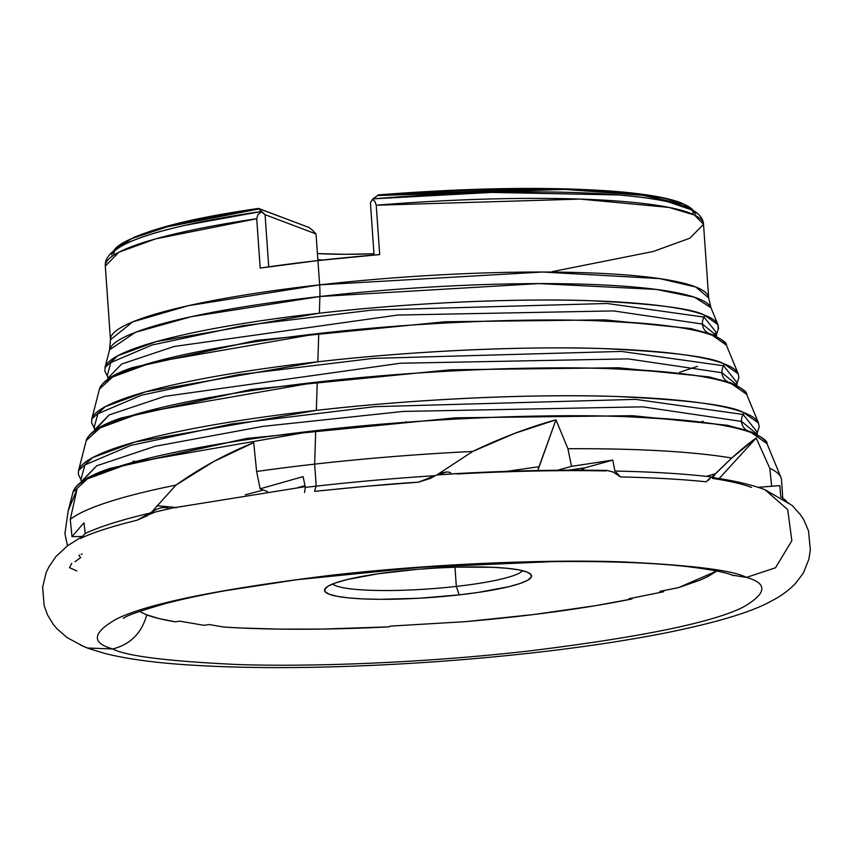<?xml version="1.0" encoding="UTF-8"?>
<svg xmlns="http://www.w3.org/2000/svg" width="853" height="853" viewBox="0 0 853 853"><rect width="100%" height="100%" fill="white"/><g stroke="black" fill="none" stroke-linecap="round" stroke-linejoin="round"><path stroke-width="1.28" d="M712.532 478.416A344.857 48.29 -4 0 1 751.525 487.426M139.338 611.388L146.748 614.874C141.662 633.15 130.328 644.505 112.745 648.962C125.881 656 166.975 661.16 236.046 664.455C306.12 667.067 422.32 663.218 529.489 650.924C641.061 637.159 712.244 622.583 743.027 607.208C766.911 593.432 768.063 583.495 746.471 577.417L775.505 567.778L791.84 540.706L787.724 509.636L764.981 489.686L787.724 509.636L791.84 540.706L775.505 567.778L746.471 577.417C768.063 583.495 766.911 593.432 743.027 607.208C712.244 622.583 641.061 637.159 529.489 650.924C422.32 663.218 306.12 667.067 236.046 664.455C166.975 661.16 125.881 656 112.745 648.962L87.305 648.013L112.745 648.962C91.154 642.885 92.305 632.947 116.189 619.161C146.972 603.796 218.155 589.22 329.727 575.444C436.896 563.151 553.096 559.312 623.17 561.924C692.241 565.208 733.335 570.38 746.471 577.417L731.991 575.071L746.471 577.417C733.335 570.38 692.241 565.208 623.17 561.924C553.096 559.312 436.896 563.151 329.727 575.444C218.155 589.22 146.972 603.796 116.189 619.161C92.305 632.947 91.154 642.885 112.745 648.962C130.328 644.505 141.662 633.15 146.748 614.874L159.159 618.596L175.313 621.826L179.791 621.155L204.059 625.324L209.188 624.545L223.657 627.03L241.132 628.011L279.507 629.13L321.592 629.087L389.373 626.859L390.066 626.134L465.333 621.666L533.53 614.555L595.661 605.651L631.945 598.966L628.938 598.721L663.058 591.875A295.085 41.328 176 0 0 663.794 591.683L659.87 591.364L678.391 587.653L699.823 580.243L707.937 576.553L716.776 571.03L678.391 587.653L659.87 591.364L663.794 591.683A295.085 41.328 -4 0 1 663.058 591.875L628.938 598.721L631.945 598.966L631.796 598.145M456.366 473.767L457.826 473.948A344.857 48.29 -4 0 1 605.843 470.931L606.27 470.76M679.553 372.313L697.445 366.332M708.107 333.054A11.537 10.918 110.7 0 1 702.414 324.055L716.477 335.549L702.414 324.055A11.537 10.918 -69.3 0 0 708.107 333.054M133.132 461.153L135.68 461.569M700.654 422.064L703.117 421.297M727.63 381.728A11.537 10.918 110.7 0 1 721.958 372.74L736.789 384.863L721.958 372.74A11.537 10.918 -69.3 0 0 727.63 381.728M747.153 430.413A11.537 10.918 110.7 0 1 741.492 421.425L757.101 434.177L741.492 421.425A11.537 10.918 -69.3 0 0 747.153 430.413M175.1 507.396L156.835 505.733L175.1 507.396M782.777 498.088L781.497 479.802A359.806 50.391 176 0 0 769.801 468.297L756.195 438.026L731.703 458.04C742.643 448.315 750.811 441.641 756.195 438.026L719.111 478.597L756.195 438.026L769.801 468.297A359.806 50.391 -4 0 1 780.953 477.488L766.975 443.603A348.216 48.77 176 0 0 751.461 432.727L766.975 443.603C767.732 441.129 762.155 437.099 750.245 431.511A2.303 2.186 110.7 0 1 751.461 432.727A2.303 2.186 -69.3 0 0 750.245 431.511A2.303 2.186 110.7 0 0 749.936 431.426L727.492 425.295L632.457 415.699L455.673 417.81L246.538 438.453L107.606 469.203M730.392 382.741L709.046 376.909L730.392 382.741A2.303 2.186 110.7 0 1 731.927 384.042A331.39 46.414 176 0 0 317.22 382.08A331.39 46.414 176 0 0 86.238 440.574L78.529 470.589L78.359 474.481L80.918 479.631L84.948 464.896L130.829 445.394L231.579 423.984L374.915 406.657L635.592 399.364L743.134 414.473A11.537 10.918 -69.3 0 0 741.492 421.425A11.537 10.918 110.7 0 1 743.134 414.473A2.303 2.186 -69.3 0 0 743.304 412.383C729.848 405.175 687.742 399.886 616.975 396.517C545.184 393.841 426.137 397.775 316.346 410.368L317.22 382.08L316.346 410.368L135.328 441.918L92.721 457.581L78.529 470.589A341.189 47.779 -4 0 1 316.346 410.368A341.189 47.779 -4 0 1 743.304 412.383A341.189 47.779 -4 0 1 758.509 423.045L743.304 412.383A2.303 2.186 110.7 0 1 743.134 414.473L635.592 399.364L374.915 406.657L231.579 423.984L130.829 445.394L84.948 464.896L80.907 479.621L81.462 481.423L96.666 465.813L154.937 446.322L262.991 426.372L403.192 411.423L642.789 406.838L741.492 421.425L642.789 406.838L403.192 411.423L262.991 426.372L154.937 446.322L96.666 465.813L81.472 481.817M728.857 382.293L709.046 376.909L618.617 367.771L450.405 369.786L251.432 389.426L121.083 418.023C100.675 424.933 89.064 432.45 86.238 440.574L100.025 427.939L141.406 412.724L317.22 382.08C423.866 369.85 539.501 366.022 609.223 368.624C677.954 371.897 718.855 377.037 731.927 384.042L746.695 394.395A331.39 46.414 176 0 0 731.927 384.042A2.303 2.186 -69.3 0 0 730.712 382.826L709.046 376.909L618.617 367.771L450.405 369.786L251.432 389.426L119.409 418.62M94.758 428.473L94.075 427.737L94.715 429.763L109.163 414.921L164.544 396.4L400.462 363.229L628.149 358.878L721.958 372.74L628.149 358.878L400.462 363.229L164.544 396.4L109.163 414.921L94.715 430.434M736.885 385.535L737.141 382.773L723.589 365.788A11.537 10.918 -69.3 0 0 721.958 372.74A11.537 10.918 110.7 0 1 723.589 365.788L621.336 351.425L373.454 358.367L237.187 374.851L141.449 395.195L97.871 413.748L94.075 427.748L97.871 413.748L141.449 395.195L237.187 374.851L373.454 358.367L621.336 351.425L723.589 365.788A2.303 2.186 -69.3 0 0 723.76 363.698C710.975 356.853 670.938 351.82 603.668 348.61C535.417 346.073 422.235 349.815 317.86 361.789L318.734 333.502L317.86 361.789L145.767 391.783L105.271 406.668L91.772 419.036A324.364 45.422 -4 0 1 317.86 361.789A324.364 45.422 -4 0 1 723.76 363.698A2.303 2.186 110.7 0 1 723.589 365.788L737.141 382.773L738.89 377.612L738.218 373.838L723.76 363.698A324.364 45.422 -4 0 1 738.218 373.838L726.404 345.177A314.565 44.057 176 0 0 712.383 335.357L726.404 345.177C727.055 342.885 721.969 339.206 711.167 334.141A2.303 2.186 110.7 0 1 712.383 335.357A2.303 2.186 -69.3 0 0 711.167 334.141A2.303 2.186 110.7 0 0 710.858 334.056L690.589 328.522L604.777 319.854L445.149 321.762L256.316 340.4L131.191 368.048M718.215 328.608L717.927 324.62L704.226 315.013A2.303 2.186 110.7 0 1 704.056 317.103L607.091 303.487L372.047 310.065L242.86 325.697L152.101 344.996L110.805 362.578L107.233 375.853L107.968 378.092L121.659 364.028L174.14 346.478L397.733 315.045L613.52 310.918L702.414 324.055L613.52 310.918L397.733 315.045L174.14 346.478L121.659 364.028L107.968 378.092L107.947 379.073M712.799 477.669L711.391 477.467L712.671 477.648L714.771 474.812L712.458 476.518L731.703 458.04L714.153 475.1M709.568 479.173L706.124 481.785C681.494 479.279 652.95 477.659 620.504 476.912L613.243 472.05L607.144 470.472L613.243 472.05L620.504 476.912C652.95 477.659 681.494 479.279 706.124 481.785L711.434 476.955A359.806 50.391 176 0 0 614.885 471.059L620.504 476.912L614.885 471.059A359.806 50.391 -4 0 1 711.434 476.955L706.124 481.785L709.568 479.173M455.331 473.682L454.766 473.692C509.636 470.653 560.496 469.576 607.347 470.461M454.862 473.682L436.832 474.982L455.737 473.703M430.552 478.352L434.795 475.985L430.552 478.352L418.418 482.19C398.468 483.267 363.858 486.317 314.597 491.349L365.926 486.285L418.418 482.19L436.779 475.014L472.69 451.45A359.806 50.391 176 0 0 314.661 464.128L316.207 486.146A359.806 50.391 -4 0 1 435.041 475.686A359.806 50.391 176 0 0 316.207 486.146A43.823 12.635 83.6 0 0 314.597 491.349A43.823 12.635 -96.4 0 1 316.207 486.146A359.806 50.391 176 0 0 305.342 487.394L304.532 492.48L305.342 487.394A359.806 50.391 -4 0 1 316.207 486.146L314.661 464.128L315.706 430.669A348.216 48.77 176 0 0 72.995 492.128L87.486 478.853L130.967 462.87L315.706 430.669L314.661 464.128A359.806 50.391 -4 0 1 472.69 451.45C501.489 437.685 529.255 427.14 555.975 419.815L567.938 448.753A359.806 50.391 -4 0 1 731.703 458.04A359.806 50.391 176 0 0 567.938 448.753L571.489 466.367L612.795 460.087L614.885 471.059L612.795 460.087L584.998 467.807A19.224 11.046 -98.2 0 0 581.351 470.174M171.016 508.281L155.363 511.992L147.9 515.031L155.363 511.992L173.052 507.866M147.047 515.809L137.045 520.213C112.479 526.237 93.595 532.315 80.406 538.435C93.595 532.315 112.479 526.237 137.045 520.213L150.427 513.005A359.806 50.391 176 0 0 85.236 533.498L80.406 538.435L85.236 533.498A359.806 50.391 -4 0 1 150.427 513.005L156.504 509.316L161.345 507.738L165.759 507.503L169.512 508.633L165.759 507.503L161.345 507.738L156.504 509.316L151.535 512.173L175.942 485.112C200.231 467.934 226.152 453.785 253.693 442.643L256.625 471.485A359.806 50.391 -4 0 1 314.661 464.128A359.806 50.391 176 0 0 256.625 471.485L260.112 488.801L303.114 476.624L305.342 487.394L303.114 476.624L260.112 488.801L267.394 491.552L260.112 488.801L256.625 471.485L253.693 442.643L213.591 461.612L175.942 485.112L151.535 512.173L137.045 520.213L147.047 515.809L149.893 513.378L147.047 515.809M87.305 648.013L80.31 644.943L88.456 648.429L105.058 653.515C125.679 658.655 151.546 662.323 182.67 664.54C253.704 669.466 338.758 668.475 437.856 661.565C525.789 655.093 602.25 645.444 667.206 632.606C714.91 622.882 748.689 612.87 768.553 602.581L774.023 599.606C769.395 601.951 785.069 594.84 795.486 583.367C806.746 569.228 803.334 571.798 803.878 571.766L808.889 559.152L810.35 549.865L808.484 530.779L803.729 519.68L800.349 514.636L792.213 505.488L764.981 489.686C750.736 484.451 733.313 480.442 712.724 477.648M85.961 647.406L86.654 647.662M405.985 421.67L406.657 422.214M456.334 586.416L454.99 567.202L456.334 586.416A96.101 13.456 176 0 0 522.622 570.7A96.101 13.456 -4 0 1 456.334 586.416L459.17 594.872L456.334 586.416A96.101 13.456 -4 0 1 332.659 583.985A96.101 13.456 176 0 0 456.334 586.416M396.922 571.35A103.789 14.533 -4 0 1 530.395 573.898A103.789 14.533 -4 0 1 459.17 594.872L419.015 598.252L380.225 599.318L363.229 598.923L348.728 597.921L337.266 596.343L329.29 594.264L325.121 591.758L324.897 588.911L328.64 585.851L336.21 582.684L347.299 579.528L378.252 573.749L416.786 569.399L437.077 567.981L457.027 567.138L492.863 567.309L507.364 568.311L518.827 569.889L526.802 571.968L530.971 574.474L531.195 577.31L527.453 580.381L519.882 583.548L508.793 586.704L477.84 592.472L459.17 594.872A103.789 14.533 -4 0 1 325.409 588.229A103.789 14.533 -4 0 1 396.922 571.35M372.43 199.378L374.883 201.34L376.237 205.221L379.692 254.578A299.84 41.989 176 0 0 317.945 260.57L319.64 284.859L317.945 260.57A299.84 41.989 176 0 0 260.186 268.077L256.732 218.709A299.84 41.989 176 0 0 105.314 266.104L110.463 339.75A299.84 41.989 -4 0 1 319.64 284.859A38.438 11.089 -96.4 0 1 319.896 296.513A38.438 11.089 83.6 0 0 319.64 284.859L542.561 272.022L659.721 278.611L695.781 286.992L708.672 297.921L710.954 307.72L694.566 297.249L656.256 289.412L538.819 283.591L319.896 296.513L319.374 313.2L319.896 296.513A301.759 42.255 176 0 0 109.557 349.773L105.004 367.483A307.538 43.066 -4 0 1 319.374 313.2L156.206 341.637L117.81 355.754L105.004 367.483L104.898 371.29L107.233 375.853L110.805 362.578L152.101 344.996L242.86 325.697L372.047 310.065L607.091 303.487L704.056 317.103A11.537 10.918 -69.3 0 0 702.414 324.055A11.537 10.918 110.7 0 1 704.056 317.103L716.893 333.214L716.221 334.173M713.492 335.069L715.71 332.937M736.576 383.594L735.521 384.863L736.576 383.594M757.379 432.354L743.134 414.473L757.389 432.322L759.213 426.873L758.509 423.045L746.695 394.395C747.388 392.007 742.067 388.158 730.701 382.826M756.92 433.025L756.121 434.038M706.316 476.358L715.251 473.799M318.734 333.502A314.565 44.057 176 0 0 99.481 389.021L112.575 377.026L151.845 362.589L318.734 333.502C419.964 321.88 529.724 318.254 595.916 320.728C661.16 323.831 699.982 328.704 712.383 335.357A314.565 44.057 176 0 0 318.734 333.502M449.915 472.338L451.61 474.033L449.915 472.338L446.769 471.922L439.498 473.82L446.769 471.922L449.915 472.338M64.913 533.669L67.515 545.76L64.913 533.669L68.165 510.915L76.973 489.334L70.266 519.381A359.806 50.391 -4 0 1 175.942 485.112A359.806 50.391 176 0 0 70.266 519.381L71.993 536.622L83.967 522.793L85.236 533.498L83.967 522.793L71.993 536.622L82.101 536.484L71.993 536.622L70.266 519.381L76.973 489.334L68.517 509.582M76.813 570.902L69.519 567.661L71.695 563.438M780.772 496.787L786.189 500.7L780.772 496.787L779.834 485.634L780.772 496.787M245.376 494.772L263.417 490.048L245.376 494.772M174.897 507.716L176.774 507.631M75 561.711L80.651 557.617L78.977 555.41L79.5 555.036M81.248 554.279L82.197 554.066M751.461 432.727A348.216 48.77 176 0 0 315.706 430.669C427.769 417.81 549.268 413.79 622.541 416.531C694.758 419.964 737.728 425.37 751.461 432.727M769.801 468.297L771.666 486.231L779.834 485.634L758.146 487.308L771.666 486.231L769.801 468.297M442.291 472.818L446.769 471.922L436.779 475.014L442.291 472.818M418.418 482.19L436.779 475.014L472.69 451.45L515.116 433.217L555.975 419.815L567.938 448.753L571.489 466.367L612.795 460.087L584.998 467.807L568.493 470.174L584.998 467.807L581.17 470.387M403 193.055L475.718 189.355L521.908 188.46L564.729 188.854L602.964 190.528L635.517 193.439L661.459 197.501L680.054 202.587M693.425 214.529L692.657 210.958M684.628 204.549L632.723 193.119L549.556 188.556L378.54 194.889L377.399 195.561L565.081 189.398L650.914 195.977L693.212 210.392A291.865 40.869 176 0 0 377.399 195.561L373.774 198.813A293.72 41.136 -4 0 1 695.707 214.007M378.252 194.942L372.366 199.41L370.415 202.801L374.062 255.047L370.415 202.801L372.366 199.41L374.883 201.34L376.237 205.221L580.221 199.09L668.923 207.407L694.459 215.02L703.522 224.275L689.928 238.168L653.377 251.454L552.094 271.67M716.477 335.549L716.893 333.214L704.056 317.103A2.303 2.186 -69.3 0 0 704.226 315.013C692.092 308.519 654.144 303.753 590.361 300.714C525.651 298.294 418.343 301.845 319.374 313.2A307.538 43.066 -4 0 1 704.226 315.013A307.538 43.066 -4 0 1 717.927 324.62L710.954 307.72A301.759 42.255 176 0 0 319.896 296.513L191.221 316.698L135.542 332.265L109.557 349.773L110.463 339.75L132.759 321.858L188.161 305.715L319.64 284.859A299.84 41.989 -4 0 1 708.672 297.921L703.522 224.275C703.181 218.347 698.948 213.282 690.823 209.102C676.866 202.406 652.609 197.683 618.062 194.942L491.765 192.405L373.774 198.813M133.463 237.55L143.293 233.711L168.436 226.088L200.274 218.677L237.912 211.693M258.576 208.431L309.106 227.527L312.593 230.289L309.106 227.527L258.534 208.505M317.412 253.586L345.124 254.301L373.977 253.778A131.277 18.382 176 0 1 317.412 253.586M113.588 250.921L132.002 238.445L167.497 226.791L258.907 208.942A291.865 40.869 176 0 0 113.588 250.921M114.217 251.411L113.95 255.047M703.522 224.275A299.84 41.989 176 0 0 376.237 205.221L379.692 254.578L317.945 260.57L260.186 268.077L256.732 218.709L257.819 214.892L259.717 212.973L261.54 211.928L265.08 214.689L268.727 266.829L265.08 214.689L316.036 233.946L312.593 230.289L316.036 233.946L265.08 214.689L258.907 208.942L261.434 211.491L185.847 225.16C152.026 232.688 128.664 240.738 115.773 249.311C108.31 254.589 104.823 260.186 105.314 266.104L118.898 252.211L155.459 238.925L256.732 218.709L257.819 214.892L261.434 211.491A293.72 41.136 -4 0 0 111.626 254.844M749.936 431.426L727.492 425.295L632.457 415.699L455.673 417.81L246.538 438.453L109.547 468.5C87.838 475.953 75.661 483.832 72.995 492.128L68.187 510.84M710.858 334.056L690.589 328.522L604.777 319.854L445.149 321.762L256.316 340.4L132.62 367.536C113.502 373.934 102.456 381.088 99.481 389.021L91.772 419.036L91.623 422.875L94.075 427.748M317.838 259.696A123.589 17.305 176 0 0 322.935 260.016A123.589 17.305 -4 0 1 317.838 259.696M316.036 233.946L317.902 260.581L316.036 233.946M297.974 487.543L304.99 485.709L297.974 487.543M557.531 470.248L571.489 466.367L557.531 470.248M146.748 614.874A295.085 41.328 -4 0 0 175.313 621.826L179.791 621.155L204.059 625.324L209.188 624.545L223.657 627.03A295.085 41.328 -4 0 0 389.373 626.859L390.066 626.134L465.333 621.666A295.085 41.328 -4 0 0 631.945 598.966M539.011 466.719A46.126 26.518 -98.2 0 0 537.806 470.536L555.975 419.815L539.011 466.719L506.543 471.368L539.011 466.719M663.581 590.617L663.794 591.683L663.581 590.617M786.029 501.489L789.324 503.622M123.632 618.222L123.408 618.393C125.711 615.877 140.169 610.812 166.793 603.21C183.022 598.998 202.449 594.84 225.064 590.745L296.673 579.741L420.422 567.33L553.224 561.605C606.995 561.061 651.308 562.681 686.153 566.467C709.803 569.324 725.082 572.192 731.991 575.071L731.639 574.943M757.155 434.572L757.4 432.322M711.167 334.141L709.312 333.608M305.193 486.668L171.784 508.111M81.888 536.718L67.494 545.781L55.914 556.561L48.92 566.893L46.201 572.438L42.65 587.184L44.164 605.769L47.608 615.056L53.206 624.268L57.034 628.842L67.12 637.607L83.839 646.606M716.925 333.16L718.567 328.373L717.927 324.62M378.465 194.879C468.148 187.884 545.27 186.583 609.82 190.976C643.301 193.46 667.195 197.459 681.515 202.982L693.638 210.958M113.246 251.55C127.662 234.671 176.091 220.298 258.523 208.42M750.245 431.511L727.492 425.295M731.991 575.071L733.559 575.732"/></g></svg>
